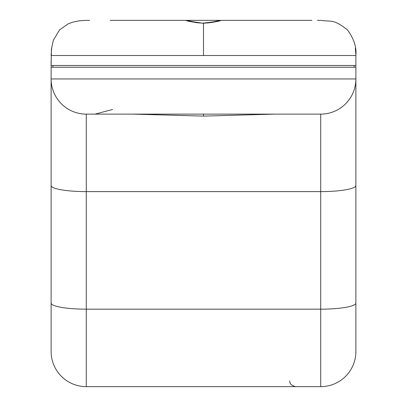 <?xml version="1.0" encoding="UTF-8"?>
<svg xmlns="http://www.w3.org/2000/svg" width="407" height="407" viewBox="0 0 407 407"><rect width="100%" height="100%" fill="white"/><g stroke="black" fill="none" stroke-linecap="round" stroke-linejoin="round"><path stroke-width="0.61" d="M110.2 20.35L185.638 20.35C187.953 21.383 193.905 22.354 203.5 23.27L203.5 55.515L355.881 55.515L355.881 306.44M295.111 20.35L286.136 20.35M231.252 20.35L221.362 20.35C219.052 21.378 213.1 22.354 203.5 23.27L203.5 23.199C210.302 22.843 216.259 21.897 221.362 20.35L286.589 20.35M311.925 20.35L255.057 20.35L311.925 20.35M185.388 20.35L220.675 20.35A0.88 0.834 90 0 0 220.151 20.543M51.119 60.607L51.119 66.366M355.881 60.607L355.881 65.476L51.119 65.476L51.119 183.471M354.121 67.236L354.121 65.476M51.119 55.271L51.124 54.579L51.124 55.515L203.5 55.515M86.289 20.35L79.548 20.772L73.087 22.059L68.391 23.738L59.57 29.848L53.348 40.257L51.419 49.135L51.119 65.476M186.849 20.543A0.88 0.834 90 0 0 186.325 20.35L199.232 23.001M207.768 23.001L220.675 20.35C218.193 21.2 212.174 22.146 202.615 23.184C193.691 21.886 188.263 20.945 186.33 20.35M52.879 67.236L52.879 65.476M355.881 351.485L355.881 78.958L51.119 78.958L51.119 351.485A35.165 35.165 0 0 0 86.284 386.65A35.165 35.165 0 0 1 51.119 351.485A35.165 35.165 0 0 0 86.284 386.65L320.716 386.65A35.165 35.165 0 0 0 355.881 351.485A35.165 35.165 0 0 1 320.716 386.65A35.165 35.165 0 0 0 355.881 351.485A35.165 35.165 0 0 1 320.716 386.65L320.716 309.162L86.284 309.162L86.284 386.65M298.331 386.65L320.716 386.65M355.881 67.236L51.119 67.236L51.119 78.958A35.165 35.165 0 0 0 86.284 114.123A35.165 35.165 0 0 1 51.119 78.958A35.165 35.165 0 0 0 86.284 114.123A35.165 35.165 0 0 1 51.119 78.958M112.52 109.488L95.075 114.123L86.284 114.123L86.284 309.162A35.165 6.105 180 0 1 51.119 303.052M355.881 303.052A35.165 6.105 0 0 1 320.716 309.162L320.716 114.123L86.284 114.123M204.996 114.123L200.132 114.123M274.379 114.123L203.5 116.107L132.621 114.123M320.716 114.123A35.165 35.165 0 0 0 355.881 78.958A35.165 35.165 0 0 1 320.716 114.123A35.165 35.165 0 0 0 355.881 78.958M203.5 116.107L203.5 114.153M355.881 185.506A35.165 6.105 0 0 1 320.716 191.611L86.284 191.611A35.165 6.105 180 0 1 51.119 185.506M51.124 54.96L51.674 48.118M89.591 20.35L86.884 20.35M51.119 279.66L51.119 300.712M203.5 23.194L196.454 22.675L185.643 20.35M355.881 55.271L355.876 55.515C356.685 47.136 353.866 38.579 347.425 29.843C333.196 18.864 332.234 21.963 320.685 20.35M320.116 20.35L317.409 20.35M355.326 48.118L355.876 54.96M289.799 380.891C289.525 383.704 291.478 385.622 295.66 386.65M174.924 386.65L232.076 386.65"/></g></svg>
